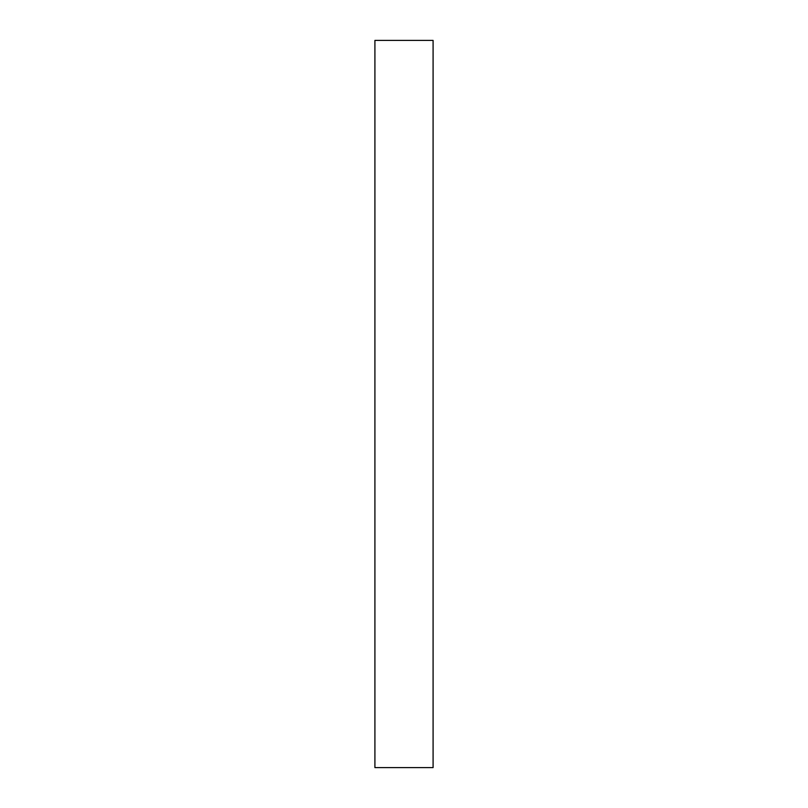 <?xml version="1.0" encoding="UTF-8"?>
<svg xmlns="http://www.w3.org/2000/svg" width="808" height="808" viewBox="0 0 808 808"><rect width="100%" height="100%" fill="white"/><g stroke="black" fill="none" stroke-linecap="round" stroke-linejoin="round"><path stroke-width="1.21" d="M374.912 40.4L374.912 767.6L433.088 767.6L433.088 40.4L374.912 40.4"/></g></svg>

